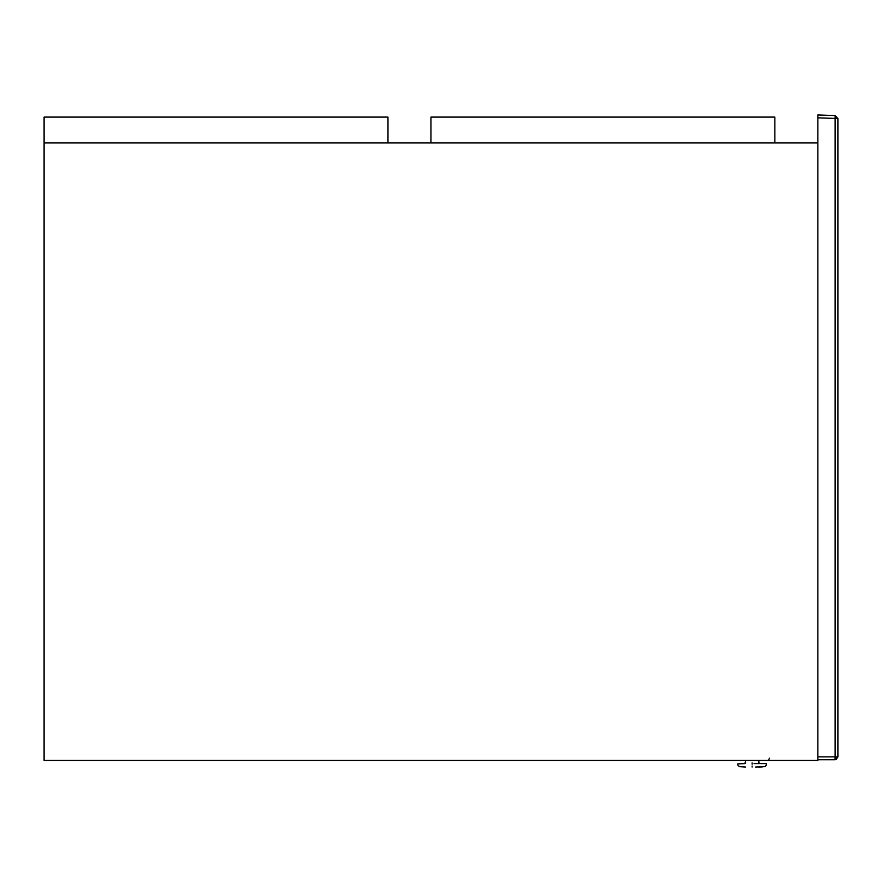 <?xml version="1.0" encoding="UTF-8"?>
<svg xmlns="http://www.w3.org/2000/svg" width="882" height="882" viewBox="0 0 882 882"><rect width="100%" height="100%" fill="white"/><g stroke="black" fill="none" stroke-linecap="round" stroke-linejoin="round"><path stroke-width="1.32" d="M817.846 114.958L835.133 115.564L837.9 118.431L837.9 756.877L836.125 759.534L835.034 759.744L817.846 759.744L817.846 114.958L817.846 117.824L835.133 118.431L835.133 115.564M837.316 756.877L836.125 759.534L835.034 759.744L835.133 756.877L837.9 756.999M817.846 142.884L44.1 142.884L387.981 142.884L387.981 117.097L44.1 117.097L44.1 760.449L817.846 760.449L817.846 756.877L835.133 756.877L835.133 118.431L837.9 118.431M769.479 758.211L768.409 760.449M430.967 117.097L774.859 117.097L774.859 142.884L430.967 142.884L430.967 117.097M754.011 763.603L766.171 763.603L754.011 763.603M745.411 767.042L739.37 766.667L737.804 764.959L739.37 766.667M755.709 767.042L764.881 766.667L766.458 764.959L764.881 766.667M752.126 763.603C734.011 763.603 734.011 763.603 752.126 763.603C770.24 763.603 770.24 763.603 752.126 763.603M752.126 767.042C743.46 767.042 743.46 767.042 752.126 767.042C760.791 767.042 760.791 767.042 752.126 767.042M752.126 762.886C760.438 762.886 760.438 762.886 752.126 762.886C743.813 762.886 743.813 762.886 752.126 762.886M752.126 763.889C733.648 763.889 733.648 763.889 752.126 763.889C770.603 763.889 770.603 763.889 752.126 763.889M752.126 764.959C733.648 764.959 733.648 764.959 752.126 764.959C770.603 764.959 770.603 764.959 752.126 764.959M752.126 766.667C735.676 766.667 735.676 766.667 752.126 766.667C768.575 766.667 768.575 766.667 752.126 766.667M752.126 766.877C738.631 766.877 738.631 766.877 752.126 766.877C765.62 766.877 765.62 766.877 752.126 766.877M835.034 759.744L837.9 756.877M758.575 762.886L759.292 763.603L758.575 760.449M745.676 760.449L744.959 763.603L737.804 763.889L744.342 763.603M766.458 764.959L766.171 763.603M745.676 762.886L744.959 763.603M737.804 763.889L737.804 764.959M762.599 766.877L758.851 767.042"/></g></svg>

